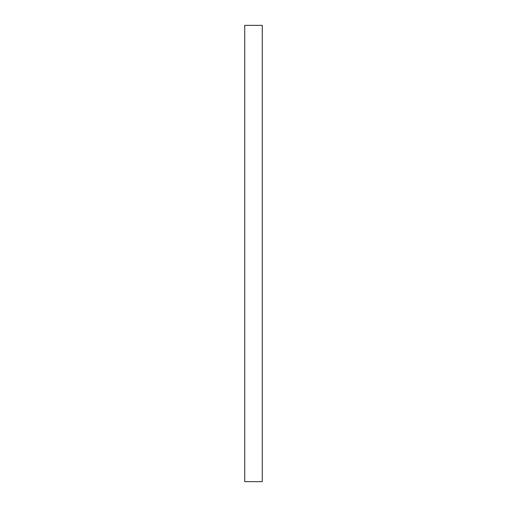 <?xml version="1.0" encoding="UTF-8"?>
<svg xmlns="http://www.w3.org/2000/svg" width="507" height="507" viewBox="0 0 507 507"><rect width="100%" height="100%" fill="white"/><g stroke="black" fill="none" stroke-linecap="round" stroke-linejoin="round"><path stroke-width="0.76" d="M244.723 25.35L244.723 481.65L262.277 481.65L262.277 25.35L244.723 25.35"/></g></svg>
